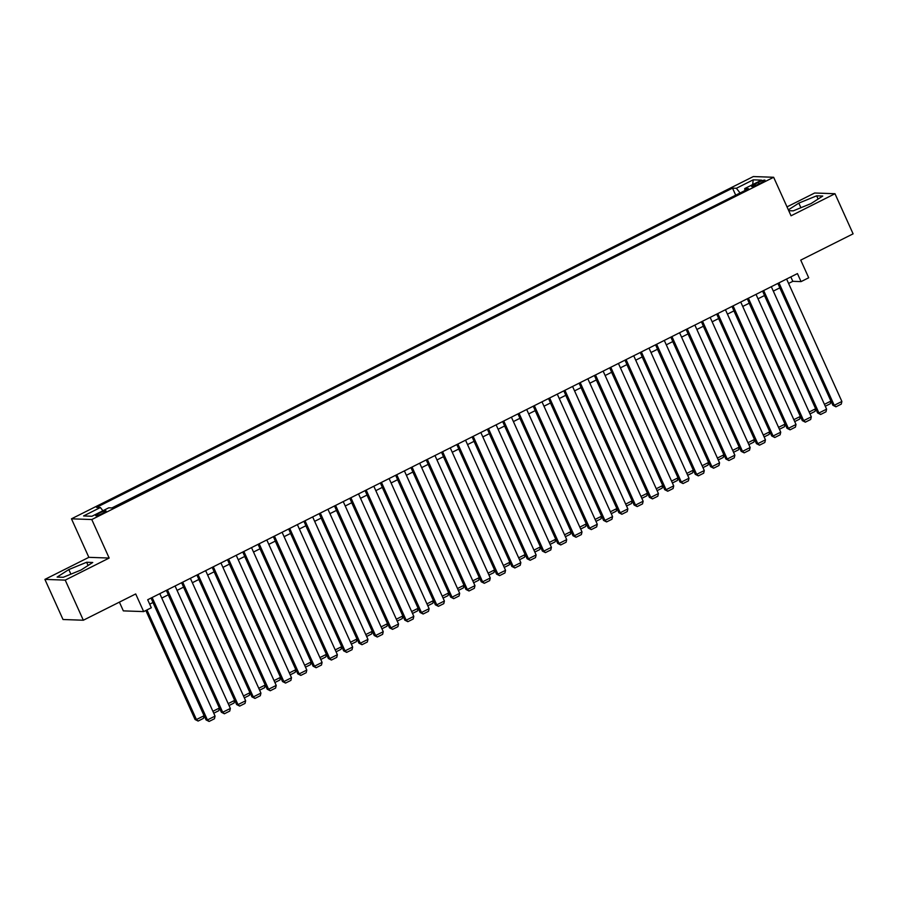 <?xml version="1.0" encoding="UTF-8"?>
<svg xmlns="http://www.w3.org/2000/svg" width="898" height="898" viewBox="0 0 898 898"><rect width="100%" height="100%" fill="white"/><g stroke="black" fill="none" stroke-linecap="round" stroke-linejoin="round"><path stroke-width="1.35" d="M102.653 513.353A5.691 0.808 -24.3 0 0 106.076 510.951A5.691 0.808 -24.3 0 0 99.128 513.229A5.691 0.808 -24.3 0 0 95.704 515.632A5.691 0.808 -24.3 0 0 102.653 513.353M119.4 602.131L123.34 610.876L143.669 611.594L151.313 607.755L147.687 599.741L797.435 273.587L801.061 281.613L808.705 277.774L800.735 260.117L853.1 233.839L834.983 193.721L814.666 193.003L787.007 206.877M44.9 579.39L63.017 619.508L83.334 620.226L65.228 580.119L109.174 558.051L91.787 519.538L71.47 518.82L88.857 557.332L44.9 579.39L65.228 580.119M91.787 519.538L773.649 177.276L753.321 176.558L71.47 518.82M758.26 182.395L754.904 184.09A5.511 0.786 -24.3 0 0 751.581 186.414A5.511 0.786 -24.3 0 0 758.305 184.213L761.672 182.518A5.511 0.786 -24.3 0 0 764.995 180.195A5.511 0.786 -24.3 0 0 758.26 182.395L758.933 183.888M740.064 192.98L736.382 188.277L732.532 188.142L96.546 507.381L100.385 507.516L83.57 515.957L91.922 516.26L108.737 507.819L112.576 507.954L748.573 188.715L744.723 188.58L744.947 190.533M736.382 188.277L753.197 179.836L761.549 180.139L744.723 188.58M736.237 194.9L111.913 507.931M143.669 611.594L135.699 593.948L83.334 620.226M773.649 177.276L791.037 215.789L834.983 193.721M788.59 283.442L792.822 281.321L801.061 281.613M149.685 604.152L153.03 602.468M161.775 598.079L168.319 594.79M177.063 590.401L183.607 587.124M192.352 582.735L198.896 579.446M207.64 575.057L214.184 571.768M222.929 567.379L229.473 564.101M238.217 559.712L244.761 556.423M253.505 552.034L260.05 548.745M268.794 544.356L275.338 541.079M284.082 536.69L290.626 533.401M299.371 529.012L305.915 525.723M314.659 521.334L321.203 518.056M329.948 513.667L336.492 510.378M345.236 505.989L351.78 502.7M360.525 498.311L367.069 495.034M375.813 490.645L382.357 487.356M391.101 482.967L397.646 479.678M406.39 475.289L412.934 472.011M421.678 467.622L428.223 464.333M436.967 459.944L443.511 456.655M452.255 452.266L458.799 448.989M467.544 444.6L474.088 441.311M482.832 436.922L489.376 433.633M498.121 429.244L504.665 425.966M513.409 421.577L519.953 418.288M528.697 413.899L535.242 410.611M543.986 406.222L550.53 402.944M559.274 398.555L565.807 395.266M574.563 390.877L581.096 387.588M589.851 383.199L596.384 379.921M605.14 375.532L611.673 372.243M620.428 367.854L626.961 364.566M635.717 360.177L642.25 356.899M651.005 352.51L657.538 349.221M666.294 344.832L672.827 341.543M681.571 337.154L688.115 333.876M696.859 329.487L703.403 326.199M712.148 321.81L718.692 318.521M727.436 314.132L733.98 310.854M742.725 306.465L749.269 303.176M758.013 298.787L764.557 295.498M773.301 291.109L779.846 287.831M790.835 276.91L792.822 281.321M735.574 194.877L732.532 188.142M100.385 507.516L102.911 510.738M752.692 184.584L753.197 179.836M788.736 210.693L793.26 210.85L811.074 203.554L822.759 196.045L816.641 195.82L798.827 203.116L788.354 209.851M109.174 558.051L88.857 557.332M63.242 577.291L81.056 569.994L92.752 562.485L86.635 562.26L68.82 569.557L57.124 577.077L63.242 577.291M800.904 207.719L798.827 203.116M818.1 199.042L816.641 195.82M70.897 574.159L68.82 569.557M88.083 565.482L86.635 562.26M786.603 279.031L841.886 401.473L834.242 405.312L832.873 405.267L835.926 406.805L834.242 405.312L778.959 282.859M777.859 283.42L832.873 405.267M841.886 401.473L841.269 404.122L835.926 406.805M779.778 287.865L830.908 401.08L830.291 403.73L825.284 406.244M824.431 404.336L830.908 401.08M771.315 286.698L826.598 409.151L818.954 412.99L817.584 412.934L820.637 414.483L818.954 412.99L763.67 290.537M762.57 291.087L817.584 412.934M826.598 409.151L825.98 411.8L820.637 414.483M756.026 294.376L811.309 416.818L803.665 420.657L802.296 420.612L805.349 422.161L803.665 420.657L748.382 298.215M747.282 298.765L802.296 420.612M811.309 416.818L810.692 419.467L805.349 422.161M740.738 302.054L796.021 424.496L788.377 428.335L787.007 428.29L790.06 429.828L788.377 428.335L733.094 305.881M731.993 306.442L787.007 428.29M796.021 424.496L795.404 427.145L790.06 429.828M725.449 309.72L780.732 432.174L773.088 436.013L771.719 435.957L774.772 437.506L773.088 436.013L717.805 313.559M716.705 314.109L771.719 435.957M780.732 432.174L780.115 434.823L774.772 437.506M764.49 295.532L815.62 408.758L815.002 411.407L809.996 413.911M809.143 412.014L815.62 408.758M749.201 303.21L800.331 416.436L799.714 419.074L794.708 421.589M793.854 419.68L800.331 416.436M733.913 310.888L785.043 424.103L784.425 426.752L779.419 429.266M778.566 427.358L785.043 424.103M718.625 318.554L769.754 431.781L769.137 434.43L764.131 436.933M763.278 435.036L769.754 431.781M710.161 317.398L765.444 439.84L757.8 443.679L756.43 443.634L759.484 445.184L757.8 443.679L702.517 321.237M701.417 321.787L756.43 443.634M765.444 439.84L764.827 442.49L759.484 445.184M703.336 326.232L754.466 439.459L753.849 442.097L748.842 444.611M747.989 442.703L754.466 439.459M694.872 325.076L750.156 447.518L742.511 451.357L741.142 451.312L744.195 452.85L742.511 451.357L687.228 328.904M686.128 329.465L741.142 451.312M750.156 447.518L749.538 450.167L744.195 452.85M688.048 333.91L739.177 447.125L738.56 449.775L733.554 452.289M732.701 450.381L739.177 447.125M679.584 332.743L734.867 455.196L727.223 459.035L725.853 458.979L728.907 460.528L727.223 459.035L671.94 336.582M670.84 337.132L725.853 458.979M734.867 455.196L734.25 457.845L728.907 460.528M672.759 341.577L723.889 454.803L723.272 457.452L718.265 459.956M717.412 458.059L723.889 454.803M664.295 340.421L719.579 462.863L711.934 466.702L710.565 466.657L713.618 468.206L711.934 466.702L656.651 344.26M655.551 344.81L710.565 466.657M719.579 462.863L718.961 465.512L713.618 468.206M657.471 349.255L708.601 462.481L707.983 465.119L702.977 467.634M702.124 465.725L708.601 462.481M649.007 348.098L704.29 470.541L696.646 474.38L695.277 474.335L698.33 475.873L696.646 474.38L641.363 351.926M640.263 352.487L695.277 474.335M704.29 470.541L703.684 473.19L698.33 475.873M642.182 356.933L693.312 470.148L692.695 472.797L687.688 475.311M686.835 473.403L693.312 470.148M633.719 355.765L689.002 478.219L681.358 482.058L679.988 482.002L683.041 483.551L681.358 482.058L626.074 359.604M624.974 360.154L679.988 482.002M689.002 478.219L688.396 480.868L683.041 483.551M626.894 364.599L678.024 477.826L677.406 480.475L672.4 482.978M671.547 481.081L678.024 477.826M618.43 363.443L673.713 485.885L666.069 489.724L664.7 489.679L667.753 491.228L666.069 489.724L610.786 367.282M609.686 367.832L664.7 489.679M673.713 485.885L673.107 488.534L667.753 491.228M611.605 372.277L662.735 485.504L662.118 488.142L657.111 490.656M656.258 488.748L662.735 485.504M603.142 371.121L658.436 493.563L650.792 497.402L649.411 497.357L652.464 498.895L650.792 497.402L595.497 374.949M594.397 375.51L649.411 497.357M658.436 493.563L657.819 496.212L652.464 498.895M596.328 379.955L647.447 493.17L646.829 495.819L641.823 498.334M640.97 496.426L647.447 493.17M587.853 378.788L643.148 501.241L635.503 505.08L634.123 505.024L637.176 506.573L635.503 505.08L580.209 382.627M579.109 383.177L634.123 505.024M643.148 501.241L642.53 503.89L637.176 506.573M572.565 386.466L627.859 508.908L620.215 512.747L618.834 512.702L621.887 514.251L620.215 512.747L564.921 390.304M563.821 390.855L618.834 512.702M627.859 508.908L627.242 511.557L621.887 514.251M557.276 394.143L612.571 516.586L604.926 520.425L603.546 520.38L606.599 521.918L604.926 520.425L549.632 397.971M548.532 398.532L603.546 520.38M612.571 516.586L611.953 519.235L606.599 521.918M541.988 401.81L597.282 524.264L589.638 528.103L588.257 528.046L591.311 529.596L589.638 528.103L534.344 405.649M533.244 406.199L588.257 528.046M597.282 524.264L596.665 526.913L591.311 529.596M526.699 409.488L581.994 531.93L574.35 535.769L572.969 535.724L576.022 537.262L574.35 535.769L519.055 413.327M517.955 413.877L572.969 535.724M581.994 531.93L581.376 534.579L576.022 537.262M511.411 417.166L566.705 539.608L559.061 543.447L557.68 543.402L560.734 544.94L559.061 543.447L503.767 420.994M502.667 421.555L557.68 543.402M566.705 539.608L566.088 542.257L560.734 544.94M496.123 424.833L551.417 547.286L543.773 551.125L542.392 551.069L545.445 552.618L543.773 551.125L488.478 428.672M487.378 429.222L542.392 551.069M551.417 547.286L550.8 549.935L545.445 552.618M480.834 432.51L536.128 554.953L528.484 558.792L527.104 558.747L530.157 560.285L528.484 558.792L473.19 436.349M472.09 436.899L527.104 558.747M536.128 554.953L535.511 557.602L530.157 560.285M465.546 440.188L520.84 562.631L513.196 566.47L511.815 566.425L514.868 567.963L513.196 566.47L457.901 444.016M456.801 444.577L511.815 566.425M520.84 562.631L520.223 565.28L514.868 567.963M450.257 447.855L505.552 570.309L497.907 574.148L496.527 574.091L499.58 575.64L497.907 574.148L442.613 451.694M441.513 452.244L496.527 574.091M505.552 570.309L504.934 572.958L499.58 575.64M434.969 455.533L490.263 577.975L482.619 581.814L481.238 581.769L484.291 583.307L482.619 581.814L427.325 459.372M426.224 459.922L481.238 581.769M490.263 577.975L489.646 580.624L484.291 583.307M419.68 463.211L474.975 585.653L467.33 589.492L465.95 589.447L469.003 590.985L467.33 589.492L412.036 467.039M410.936 467.6L465.95 589.447M474.975 585.653L474.357 588.302L469.003 590.985M404.392 470.878L459.686 593.331L452.042 597.17L450.661 597.114L453.714 598.663L452.042 597.17L396.748 474.716M395.648 475.267L450.661 597.114M459.686 593.331L459.069 595.98L453.714 598.663M389.103 478.555L444.398 600.998L436.754 604.837L435.373 604.792L438.426 606.33L436.754 604.837L381.459 482.394M380.359 482.944L435.373 604.792M444.398 600.998L443.78 603.647L438.426 606.33M373.815 486.233L429.109 608.676L421.465 612.515L420.084 612.47L423.138 614.008L421.465 612.515L366.171 490.061M365.071 490.622L420.084 612.47M429.109 608.676L428.492 611.325L423.138 614.008M358.526 493.9L413.821 616.354L406.177 620.192L404.796 620.136L407.849 621.685L406.177 620.192L350.882 497.739M349.782 498.289L404.796 620.136M413.821 616.354L413.203 618.991L407.849 621.685M343.238 501.578L398.532 624.02L390.888 627.859L389.507 627.814L392.561 629.352L390.888 627.859L335.594 505.417M334.494 505.967L389.507 627.814M398.532 624.02L397.915 626.669L392.561 629.352M327.95 509.256L383.244 631.698L375.6 635.537L374.219 635.481L377.272 637.03L375.6 635.537L320.305 513.084M319.205 513.645L374.219 635.481M383.244 631.698L382.627 634.347L377.272 637.03M312.661 516.922L367.956 639.376L360.311 643.215L358.942 643.159L361.984 644.708L360.311 643.215L305.017 520.761M303.917 521.311L358.942 643.159M367.956 639.376L367.338 642.014L361.984 644.708M297.373 524.6L352.667 647.043L345.023 650.882L343.653 650.837L346.695 652.375L345.023 650.882L289.728 528.439M288.628 528.989L343.653 650.837M352.667 647.043L352.05 649.692L346.695 652.375M282.095 532.267L337.379 654.721L329.734 658.56L328.365 658.503L331.407 660.052L329.734 658.56L274.451 536.106M273.34 536.667L328.365 658.503M337.379 654.721L336.761 657.37L331.407 660.052M266.807 539.945L322.09 662.398L314.446 666.237L313.076 666.181L316.118 667.73L314.446 666.237L259.163 543.784M258.052 544.334L313.076 666.181M322.09 662.398L321.473 665.036L316.118 667.73M251.519 547.623L306.802 670.065L299.157 673.904L297.788 673.859L300.83 675.397L299.157 673.904L243.874 551.462M242.763 552.012L297.788 673.859M306.802 670.065L306.184 672.714L300.83 675.397M236.23 555.29L291.513 677.743L283.869 681.582L282.5 681.526L285.542 683.075L283.869 681.582L228.586 559.128M227.475 559.69L282.5 681.526M291.513 677.743L290.896 680.392L285.542 683.075M220.942 562.967L276.225 685.421L268.581 689.249L267.211 689.204L270.253 690.753L268.581 689.249L213.297 566.806M212.186 567.356L267.211 689.204M276.225 685.421L275.607 688.059L270.253 690.753M205.653 570.645L260.936 693.088L253.292 696.927L251.923 696.882L254.965 698.42L253.292 696.927L198.009 574.484M196.898 575.034L251.923 696.882M260.936 693.088L260.319 695.737L254.965 698.42M190.365 578.312L245.648 700.766L238.004 704.604L236.634 704.548L239.676 706.097L238.004 704.604L182.721 582.151M181.609 582.712L236.634 704.548M245.648 700.766L245.031 703.415L239.676 706.097M175.076 585.99L230.359 708.443L222.715 712.271L221.346 712.226L224.388 713.775L222.715 712.271L167.432 589.829M166.332 590.379L221.346 712.226M230.359 708.443L229.742 711.081L224.388 713.775M159.788 593.668L215.071 716.11L207.427 719.949L206.057 719.904L209.099 721.442L207.427 719.949L152.144 597.507M151.044 598.057L206.057 719.904M215.071 716.11L214.454 718.759L209.099 721.442M581.04 387.622L632.158 500.848L631.541 503.497L626.546 506.001M625.682 504.092L632.158 500.848M565.751 395.3L616.87 508.526L616.253 511.164L611.257 513.678M610.393 511.77L616.87 508.526M550.463 402.978L601.581 516.193L600.964 518.842L595.969 521.356M595.105 519.448L601.581 516.193M535.174 410.644L586.293 523.871L585.676 526.52L580.68 529.023M579.816 527.115L586.293 523.871M519.886 418.322L571.005 531.549L570.387 534.187L565.392 536.701M564.528 534.793L571.005 531.549M504.597 426L555.716 539.215L555.099 541.864L550.104 544.379M549.239 542.471L555.716 539.215M489.309 433.667L540.428 546.893L539.81 549.542L534.815 552.046M533.951 550.137L540.428 546.893M474.021 441.345L525.139 554.571L524.522 557.209L519.527 559.723M518.662 557.815L525.139 554.571M458.732 449.022L509.851 562.238L509.233 564.887L504.238 567.401M503.374 565.493L509.851 562.238M443.444 456.689L494.562 569.916L493.945 572.565L488.95 575.068M488.085 573.16L494.562 569.916M428.155 464.367L479.274 577.594L478.656 580.231L473.661 582.746M472.797 580.838L479.274 577.594M412.867 472.045L463.985 585.26L463.368 587.909L458.373 590.424M457.509 588.516L463.985 585.26M397.578 479.712L448.697 592.938L448.08 595.587L443.084 598.09M442.22 596.182L448.697 592.938M382.29 487.389L433.408 600.616L432.791 603.254L427.796 605.768M426.932 603.86L433.408 600.616M367.001 495.067L418.12 608.283L417.503 610.932L412.508 613.446M411.643 611.538L418.12 608.283M351.713 502.734L402.832 615.961L402.214 618.61L397.219 621.113M396.355 619.205L402.832 615.961M336.424 510.412L387.543 623.639L386.926 626.276L381.931 628.791M381.066 626.883L387.543 623.639M321.136 518.09L372.255 631.305L371.637 633.954L366.642 636.469M365.778 634.56L372.255 631.305M305.848 525.757L356.966 638.983L356.349 641.632L351.354 644.135M350.489 642.227L356.966 638.983M290.559 533.434L341.678 646.65L341.06 649.299L336.065 651.813M335.201 649.905L341.678 646.65M275.271 541.112L326.389 654.328L325.772 656.977L320.777 659.48M319.913 657.583L326.389 654.328M259.982 548.779L311.101 662.006L310.484 664.655L305.488 667.158M304.624 665.25L311.101 662.006M244.694 556.457L295.812 669.672L295.195 672.321L290.2 674.836M289.336 672.928L295.812 669.672M229.405 564.135L280.524 677.35L279.907 679.999L274.911 682.502M274.047 680.605L280.524 677.35M214.117 571.802L265.236 685.028L264.618 687.677L259.623 690.18M258.759 688.272L265.236 685.028M198.828 579.479L249.947 692.695L249.33 695.344L244.335 697.858M243.47 695.95L249.947 692.695M183.54 587.157L234.659 700.373L234.041 703.022L229.046 705.525M228.182 703.628L234.659 700.373M168.252 594.824L219.37 708.051L218.753 710.7L213.758 713.203M212.893 711.295L219.37 708.051M145.846 610.505L195.068 719.511L196.438 719.556L146.946 609.944M152.963 602.502L204.082 715.717L203.464 718.366L198.121 721.06L195.068 719.511M198.121 721.06L196.438 719.556L204.082 715.717M755.521 185.471L754.904 184.09"/></g></svg>
